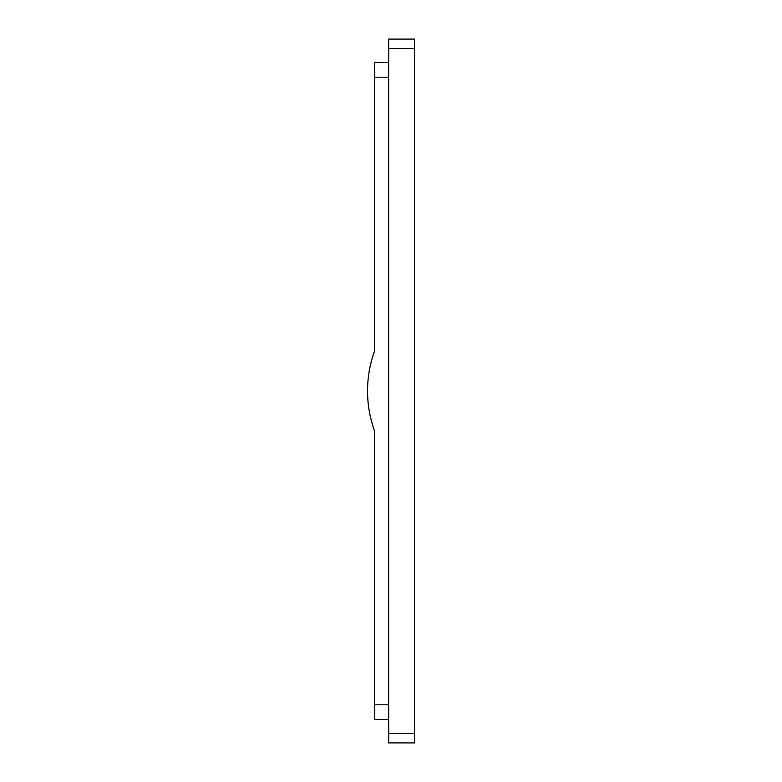 <?xml version="1.0" encoding="UTF-8"?>
<svg xmlns="http://www.w3.org/2000/svg" width="782" height="782" viewBox="0 0 782 782"><rect width="100%" height="100%" fill="white"/><g stroke="black" fill="none" stroke-linecap="round" stroke-linejoin="round"><path stroke-width="1.17" d="M388.654 77.222L374.578 77.222L374.578 350.981A117.3 117.3 0 0 0 374.578 431.019L374.578 719.44L388.654 719.44M374.578 77.222L374.578 62.56L388.654 62.56M388.654 742.9L414.46 742.9L388.654 742.9L388.654 48.484L414.46 48.484L414.46 39.1L388.654 39.1L388.654 48.484M388.654 733.516L414.46 733.516L414.46 742.9M388.654 39.1L414.46 39.1M414.46 733.516L414.46 48.484M388.654 704.778L374.578 704.778"/></g></svg>
